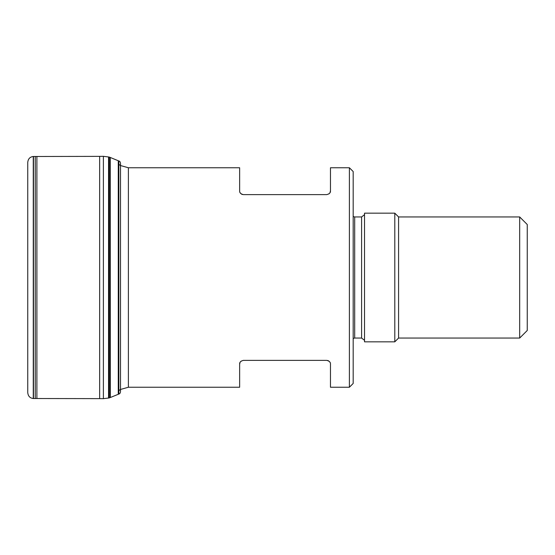<?xml version="1.0" encoding="UTF-8"?>
<svg xmlns="http://www.w3.org/2000/svg" width="555" height="555" viewBox="0 0 555 555"><rect width="100%" height="100%" fill="white"/><g stroke="black" fill="none" stroke-linecap="round" stroke-linejoin="round"><path stroke-width="0.83" d="M349.386 277.5L349.386 167.756L330.468 167.756L330.468 190.837C330.627 192.738 329.365 194 326.68 194.625L243.423 194.625C240.745 194.007 239.482 192.745 239.642 190.837L239.642 167.756L128.392 167.756L128.392 387.244L239.642 387.244L239.642 364.163C239.476 362.262 240.738 361 243.423 360.375L326.68 360.375C329.358 360.993 330.62 362.255 330.468 364.163L330.468 387.244L349.386 387.244L349.386 277.5M330.024 362.394L329.524 361.666M328.942 361.125L328.38 360.778M328.012 360.618L327.533 360.473M241.168 361.125L240.586 361.666M240.079 362.394L239.642 364.163M240.079 192.606L240.586 193.334M241.168 193.875L241.73 194.222M242.098 194.382L242.577 194.527M328.942 193.875L329.524 193.334M330.024 192.606L330.468 190.837M349.386 167.756L353.174 171.537L353.174 383.463L349.386 387.244M364.524 277.5L364.524 341.831L394.799 341.831L394.799 213.169L364.524 213.169L364.524 277.5M394.799 213.169L398.58 216.95L398.58 338.05L394.799 341.831M398.58 338.05L519.681 338.05L519.681 216.95L398.58 216.95M519.681 216.95L527.25 224.518L527.25 330.482L519.681 338.05M108.641 398.025L108.641 156.975L109.141 157.058L109.141 397.942L108.641 398.025M109.141 157.058L110.105 157.398L110.105 397.602L109.141 397.942M110.209 157.433L110.209 397.567L110.209 157.433M27.75 392.496L27.75 162.504M33.265 398.511L33.265 156.489C29.914 156.898 28.076 158.897 27.75 162.49L27.75 392.51C28.076 396.103 29.914 398.101 33.265 398.511M353.174 216.547L354.687 216.95L354.687 338.05L353.174 338.453M354.687 216.95L361.596 216.95L361.596 338.05L364.524 340.319M36.894 398.511L36.894 156.489L35.249 156.482L35.249 398.518L99.65 398.629L99.65 156.371L36.894 156.489M103.383 398.67L108.551 398.039L108.551 156.961L103.383 156.33L103.383 398.67L99.65 398.629M118.27 394.244L118.27 160.756L118.846 160.943L118.846 394.057L110.334 397.512L110.272 157.453M35.249 398.518L33.467 398.511L33.467 156.489L35.249 156.482M354.687 338.05L361.596 338.05M361.596 216.95L364.524 214.681M118.846 164.363L120.269 165.39M120.511 165.543L128.392 167.756M118.846 390.637L120.269 389.61M120.511 389.457L128.392 387.244M103.383 156.33L99.65 156.371M118.27 160.756L110.334 157.488M118.846 394.057C119.88 393.8 120.435 392.885 120.511 391.31L120.511 163.69C120.435 162.115 119.88 161.2 118.846 160.943"/></g></svg>

